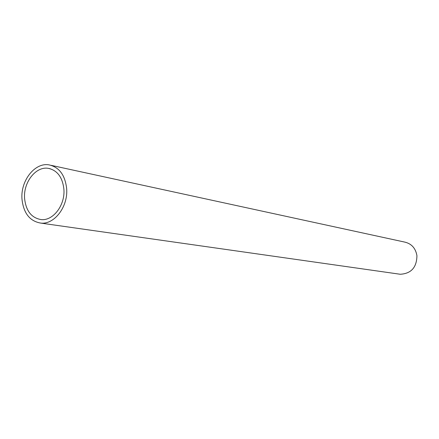 <?xml version="1.0" encoding="UTF-8"?>
<svg xmlns="http://www.w3.org/2000/svg" width="439" height="439" viewBox="0 0 439 439"><rect width="100%" height="100%" fill="white"/><g stroke="black" fill="none" stroke-linecap="round" stroke-linejoin="round"><path stroke-width="0.66" d="M63.896 189.242C65.29 205.068 53.119 221.058 41.107 219.582C31.438 217.914 25.934 210.846 24.584 198.379C23.262 182.333 35.872 166.118 48.279 168.335C57.328 170.305 62.536 177.274 63.896 189.242M51.231 165.355L404.462 242.032C411.447 243.579 415.601 248.128 416.929 255.668C416.748 267.411 411.189 273.612 400.253 274.26L398.749 274.051M21.972 198.988C20.474 180.742 34.84 162.293 48.97 164.866C59.205 167.133 65.098 175.046 66.651 188.6C68.232 206.571 54.441 224.724 40.822 223.105C29.781 221.234 23.503 213.195 21.972 198.988M40.822 223.105L400.253 274.26M48.279 168.335L50.265 168.752"/></g></svg>
